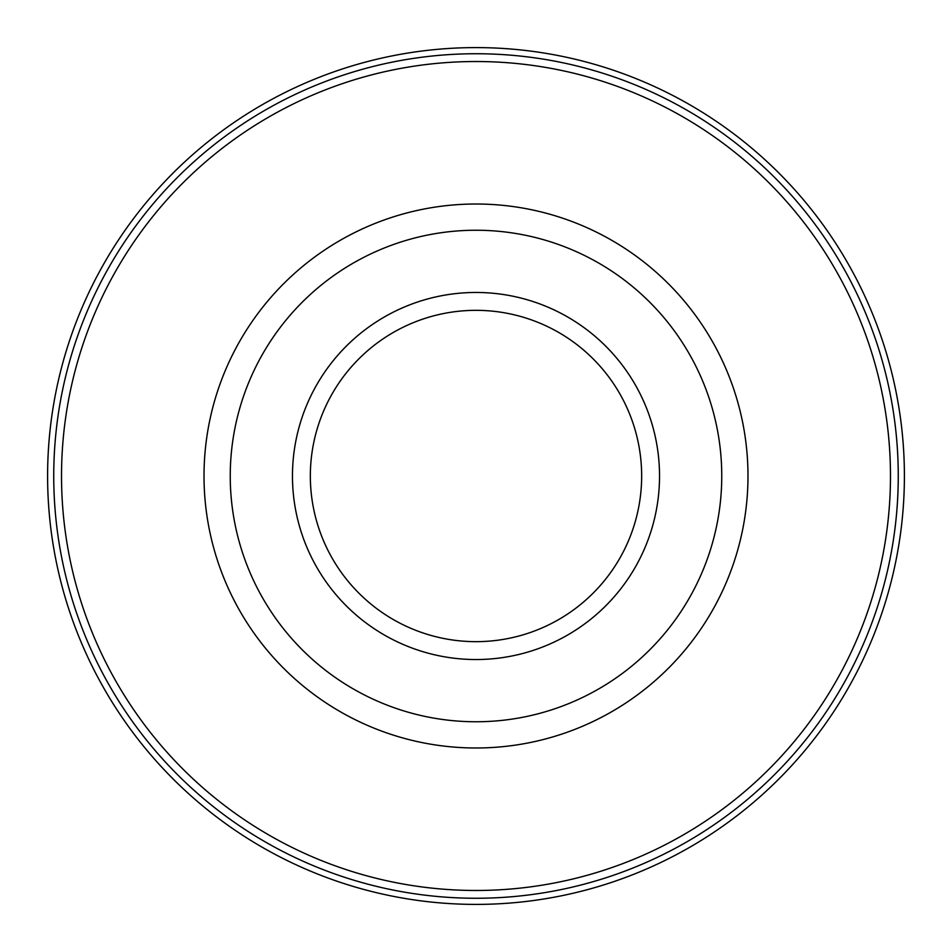 <?xml version="1.0" encoding="UTF-8"?>
<svg xmlns="http://www.w3.org/2000/svg" width="952" height="952" viewBox="0 0 952 952"><rect width="100%" height="100%" fill="white"/><g stroke="black" fill="none" stroke-linecap="round" stroke-linejoin="round"><path stroke-width="1.43" d="M476 641.66A165.66 165.66 0 0 1 310.34 476A165.66 165.66 0 0 1 476 310.34A165.66 165.66 0 0 1 641.66 476A165.66 165.66 0 0 1 476 641.66M476 904.4A428.4 428.4 0 0 0 904.4 476A428.4 428.4 0 0 0 476 47.6A428.4 428.4 0 0 0 47.6 476A428.4 428.4 0 0 0 476 904.4M476 659.534A183.534 183.534 0 0 1 292.466 476A183.534 183.534 0 0 1 476 292.466A183.534 183.534 0 0 1 659.534 476A183.534 183.534 0 0 1 476 659.534M476 230.241A245.759 245.759 0 0 1 721.759 476A245.759 245.759 0 0 1 476 721.759A245.759 245.759 0 0 1 230.241 476A245.759 245.759 0 0 1 476 230.241M476 204.014A271.986 271.986 0 0 1 747.986 476A271.986 271.986 0 0 1 476 747.986A271.986 271.986 0 0 1 204.014 476A271.986 271.986 0 0 1 476 204.014M476 890.477A414.477 414.477 0 0 0 890.477 476A414.477 414.477 0 0 0 476 61.523A414.477 414.477 0 0 0 61.523 476A414.477 414.477 0 0 0 476 890.477M476 53.74A422.26 422.26 0 0 1 898.26 476A422.26 422.26 0 0 1 476 898.26A422.26 422.26 0 0 1 53.74 476A422.26 422.26 0 0 1 476 53.74"/></g></svg>

